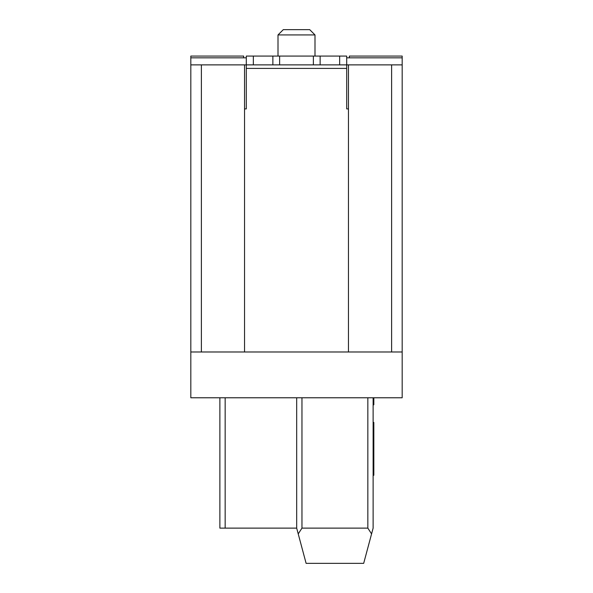 <?xml version="1.0" encoding="UTF-8"?>
<svg xmlns="http://www.w3.org/2000/svg" width="593" height="593" viewBox="0 0 593 593"><rect width="100%" height="100%" fill="white"/><g stroke="black" fill="none" stroke-linecap="round" stroke-linejoin="round"><path stroke-width="0.89" d="M373.123 397.777L373.123 528.126L371.574 533.9L367.838 528.126L367.838 397.777M225.162 397.777L225.162 528.126L219.877 528.126L219.877 397.777M225.162 528.126L296.678 528.126L306.114 563.35L363.679 563.35L373.123 528.126M190.82 351.983L190.82 64.874L244.538 64.874L244.538 351.983L190.82 351.983L190.82 397.777L402.18 397.777L402.18 351.983L348.462 351.983L348.462 64.874L402.18 64.874L402.18 351.983M301.963 397.777L301.963 528.126L367.838 528.126M301.963 528.126L298.227 533.9L296.678 528.126L296.678 397.777M402.18 64.874L402.18 57.832L346.697 57.832M246.303 57.832L190.82 57.832L190.82 64.874M244.538 64.874L246.303 64.874L246.303 56.068L253.344 56.068L253.344 64.874L246.303 64.874L246.303 108.912L244.538 108.912M348.462 108.912L346.697 108.912L346.697 64.874L348.462 64.874M244.538 351.983L348.462 351.983M346.697 56.068L346.697 64.874L339.656 64.874L339.656 56.068L346.697 56.068M339.656 56.068L320.131 56.068L320.131 64.874L272.869 64.874L272.869 56.068L320.131 56.068M272.869 56.068L253.344 56.068M253.344 64.874L272.869 64.874M320.131 64.874L339.656 64.874M314.994 34.935L278.006 34.935L283.291 29.65L309.709 29.65L314.994 34.935L314.994 56.068M190.82 57.832L190.82 56.068L243.656 56.068L243.656 57.832M349.344 57.832L349.344 56.068L402.18 56.068L402.18 57.832M373.123 475.282L373.827 475.282L373.827 422.438L373.123 422.438M373.123 404.826L373.827 404.826L373.827 397.777M391.617 351.983L391.617 64.874M201.383 64.874L201.383 351.983M246.303 68.403L346.697 68.403M279.622 56.068L279.622 64.874M313.378 64.874L313.378 56.068M278.006 56.068L278.006 34.935"/></g></svg>
